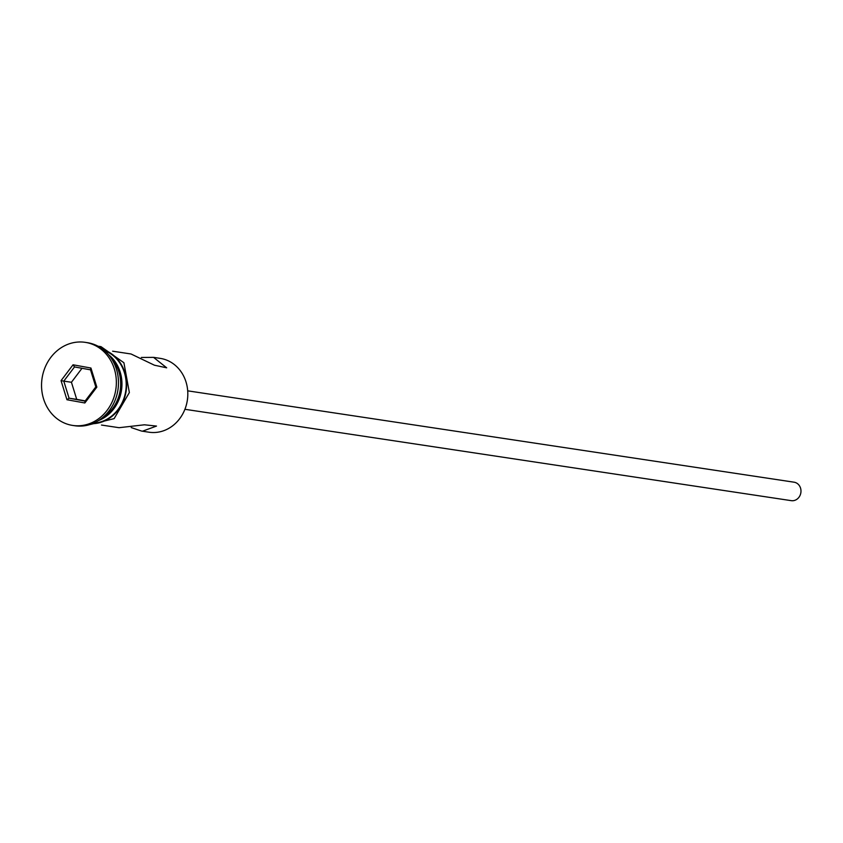 <?xml version="1.0" encoding="UTF-8"?>
<svg xmlns="http://www.w3.org/2000/svg" width="843" height="843" viewBox="0 0 843 843"><rect width="100%" height="100%" fill="white"/><g stroke="black" fill="none" stroke-linecap="round" stroke-linejoin="round"><path stroke-width="1.26" d="M131.245 427.591L141.561 431.068L149 432.206A37.345 33.151 -81.4 0 0 187.272 400.699A37.345 33.151 -81.4 0 0 160.992 358.496A37.345 33.151 -81.4 0 0 160.128 358.359L153.542 357.358L141.361 357.464M793.853 482.164A9.336 8.293 98.6 0 1 794.064 482.196A9.336 8.293 98.6 0 1 794.275 482.228A9.336 8.293 98.6 0 1 800.85 492.776A9.336 8.293 98.6 0 1 791.282 500.658A9.336 8.293 98.6 0 1 791.071 500.616M112.625 351.194L131.034 353.986L154.438 365.209L166.672 367.811L153.542 357.358M102.151 417.98A37.345 33.151 -81.4 0 0 111.16 358.138M72.688 425.43L74.816 425.747A42.013 37.303 -81.4 0 0 117.872 390.309A42.013 37.303 -81.4 0 0 88.294 342.827A42.013 37.303 -81.4 0 0 87.335 342.669L85.206 342.342A42.013 37.303 -81.4 0 0 42.15 377.79A42.013 37.303 -81.4 0 0 71.729 425.272A42.013 37.303 -81.4 0 0 72.688 425.43A42.013 37.303 -81.4 0 0 115.744 389.982A42.013 37.303 -81.4 0 0 86.165 342.5A42.013 37.303 -81.4 0 0 85.206 342.342M142.414 431.216L156.503 426.073L144.427 424.798L119.063 427.696L101.497 425.051M93.552 423.207A37.345 33.151 -81.4 0 0 125.755 390.941A37.345 33.151 -81.4 0 0 104.49 350.625M98.599 420.52A37.345 33.151 -81.4 0 0 121.497 390.298A37.345 33.151 -81.4 0 0 108.526 354.671M61.054 380.646L73.046 364.798L90.939 368.033L96.84 387.127L84.848 402.975L66.945 399.74L61.054 380.646L63.783 381.12L69.063 398.202L85.069 401.099L95.807 386.916L90.528 369.835L74.521 366.937L63.783 381.12L71.434 382.269L76.713 399.35L69.063 398.202L66.945 399.74M76.713 399.35L85.227 400.889M82.013 368.286L71.434 382.269M85.069 401.099L84.848 402.975M95.807 386.916L96.84 387.127M90.528 369.835L90.939 368.033M73.046 364.798L74.521 366.937M92.308 423.713A37.809 33.572 -81.4 0 0 126.155 391.004A37.809 33.572 -81.4 0 0 103.457 349.761M791.282 500.658L184.923 409.298M98.083 346.231L100.949 346.621L123.91 362.732L129.358 392.553L114.132 418.634L86.134 425.504M794.064 482.196L187.704 390.836"/></g></svg>
